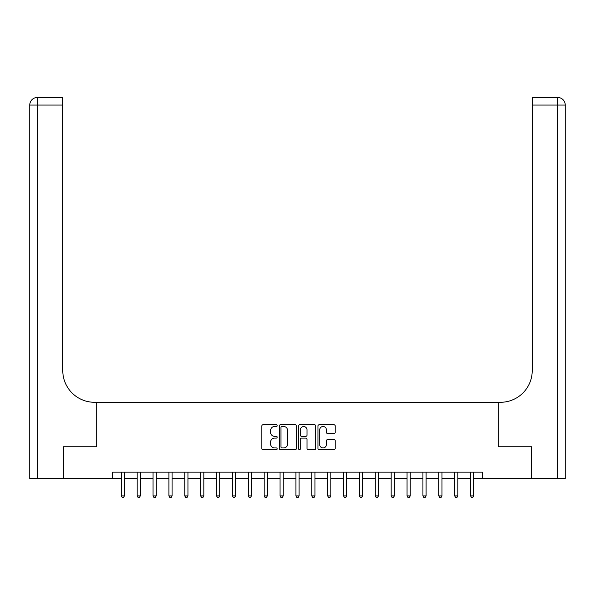<?xml version="1.0" encoding="UTF-8"?>
<svg xmlns="http://www.w3.org/2000/svg" width="595" height="595" viewBox="0 0 595 595"><rect width="100%" height="100%" fill="white"/><g stroke="black" fill="none" stroke-linecap="round" stroke-linejoin="round"><path stroke-width="0.89" d="M277.181 425.626A0.87 0.87 0 0 0 276.303 424.748L263.057 424.748A1.25 1.25 0 0 0 261.815 425.998L261.815 448.437A1.25 1.25 0 0 0 263.057 449.686L276.303 449.686A0.87 0.87 0 0 0 277.181 448.816A0.87 0.87 0 0 0 276.303 447.938L274.592 447.938A3.987 3.987 0 0 1 270.599 443.952L270.599 442.078A3.987 3.987 0 0 1 274.592 438.091L276.303 438.091A0.87 0.87 0 0 0 277.181 437.221A0.87 0.87 0 0 0 276.303 436.343L274.592 436.343A3.987 3.987 0 0 1 270.599 432.357L270.599 430.482A3.987 3.987 0 0 1 274.592 426.496L276.303 426.496A0.87 0.87 0 0 0 277.181 425.626M333.936 433.539A1.25 1.25 0 0 0 335.186 432.29L335.186 425.998A1.25 1.25 0 0 0 333.936 424.748L319.225 424.748A1.25 1.25 0 0 0 317.975 425.998L317.975 448.437A1.25 1.25 0 0 0 319.225 449.686L333.936 449.686A1.25 1.25 0 0 0 335.186 448.437L335.186 440.836A1.25 1.25 0 0 0 333.936 439.586L327.637 439.586A1.25 1.25 0 0 0 326.395 440.836L326.395 444.606A3.332 3.332 0 0 1 323.055 447.938A3.332 3.332 0 0 1 319.723 444.606L319.723 429.828A3.332 3.332 0 0 1 323.055 426.496A3.332 3.332 0 0 1 326.395 429.828L326.395 432.29A1.25 1.25 0 0 0 327.637 433.539L333.936 433.539M112.693 478.499L63.472 478.499L63.472 446.741L96.814 446.741L96.814 402.287L498.186 402.287L498.186 446.741L498.186 402.287L500.469 402.287A31.751 31.751 0 0 0 532.228 370.536L532.228 97.446L557.627 97.446A7.623 7.623 0 0 1 565.25 105.07L565.25 478.499L531.588 478.499L531.588 446.741L498.186 446.741L531.528 446.741L531.528 478.499L482.307 478.499L482.307 472.147L112.693 472.147L112.693 478.499L121.268 478.499M296.407 425.998A1.25 1.25 0 0 0 295.165 424.748L280.453 424.748A1.25 1.25 0 0 0 279.204 425.998L279.204 448.437A1.25 1.25 0 0 0 280.453 449.686L295.165 449.686A1.25 1.25 0 0 0 296.407 448.437L296.407 425.998M299.835 424.748L314.547 424.748A1.25 1.25 0 0 1 315.796 425.998L315.796 448.437A1.25 1.25 0 0 1 314.547 449.686L308.255 449.686A1.25 1.25 0 0 1 307.005 448.437L307.005 439.341A1.25 1.25 0 0 0 305.763 438.091L301.583 438.091A1.25 1.25 0 0 0 300.334 439.341L300.334 448.816A0.87 0.87 0 0 1 299.464 449.686A0.87 0.87 0 0 1 298.593 448.816L298.593 425.998A1.25 1.25 0 0 1 299.835 424.748M124.437 478.499L137.14 478.499M140.316 478.499L153.019 478.499M156.195 478.499L168.898 478.499M172.074 478.499L184.77 478.499M187.946 478.499L200.649 478.499M203.825 478.499L216.528 478.499M219.704 478.499L232.407 478.499M235.583 478.499L248.279 478.499M251.454 478.499L264.158 478.499M267.334 478.499L280.037 478.499M283.213 478.499L295.916 478.499M299.084 478.499L311.787 478.499M314.963 478.499L327.666 478.499M330.842 478.499L343.546 478.499M346.721 478.499L359.417 478.499M362.593 478.499L375.296 478.499M378.472 478.499L391.175 478.499M394.351 478.499L407.054 478.499M410.23 478.499L422.926 478.499M426.102 478.499L438.805 478.499M441.981 478.499L454.684 478.499M457.86 478.499L470.563 478.499M473.732 478.499L482.307 478.499M281.822 426.496A0.87 0.87 0 0 0 280.952 427.366L280.952 447.068A0.87 0.87 0 0 0 281.822 447.938L283.629 447.938A3.987 3.987 0 0 0 287.623 443.952L287.623 430.482A3.987 3.987 0 0 0 283.629 426.496L281.822 426.496M307.005 429.895A3.332 3.332 0 0 0 303.673 426.555A3.332 3.332 0 0 0 300.334 429.895L300.334 435.101A1.25 1.25 0 0 0 301.583 436.343L305.763 436.343A1.25 1.25 0 0 0 307.005 435.101L307.005 429.895M124.6 472.147L124.534 472.311A1.272 1.272 0 0 0 124.437 472.78L124.437 495.903L121.268 495.903L121.268 472.78A1.272 1.272 0 0 0 121.172 472.311L121.112 472.147M124.437 495.903L123.485 497.554L122.22 497.554L121.268 495.903M140.472 472.147L140.413 472.311A1.272 1.272 0 0 0 140.316 472.78L140.316 495.903L137.14 495.903L137.14 472.78A1.272 1.272 0 0 0 137.051 472.311L136.984 472.147M140.316 495.903L139.364 497.554L138.092 497.554L137.14 495.903M156.351 472.147L156.284 472.311A1.272 1.272 0 0 0 156.195 472.78L156.195 495.903L153.019 495.903L153.019 472.78A1.272 1.272 0 0 0 152.93 472.311L152.863 472.147M156.195 495.903L155.243 497.554L153.971 497.554L153.019 495.903M172.23 472.147L172.163 472.311A1.272 1.272 0 0 0 172.074 472.78L172.074 495.903L168.898 495.903L168.898 472.78A1.272 1.272 0 0 0 168.802 472.311L168.742 472.147M172.074 495.903L171.122 497.554L169.85 497.554L168.898 495.903M188.102 472.147L188.042 472.311A1.272 1.272 0 0 0 187.946 472.78L187.946 495.903L184.77 495.903L184.77 472.78A1.272 1.272 0 0 0 184.681 472.311L184.614 472.147M187.946 495.903L186.994 497.554L185.729 497.554L184.77 495.903M63.412 446.741L96.814 446.741L96.814 402.287L94.531 402.287A31.751 31.751 0 0 1 62.773 370.536L62.773 105.07L37.373 105.07L37.373 478.499L63.412 478.499L63.412 446.741M37.373 478.499L29.75 478.499L29.75 105.07A7.623 7.623 0 0 1 37.373 97.446L62.773 97.446L62.773 105.07M62.773 97.446L37.373 97.446A7.623 7.623 0 0 0 29.75 105.07L37.373 105.07L37.373 97.446M94.531 402.287A31.751 31.751 0 0 1 62.773 370.536M532.228 97.446L557.627 97.446L555.723 97.446L557.627 97.446L557.627 105.07L532.228 105.07M500.469 402.287A31.751 31.751 0 0 0 532.228 370.536M203.981 472.147L203.914 472.311A1.272 1.272 0 0 0 203.825 472.78L203.825 495.903L200.649 495.903L200.649 472.78A1.272 1.272 0 0 0 200.56 472.311L200.493 472.147M203.825 495.903L202.873 497.554L201.601 497.554L200.649 495.903M219.86 472.147L219.793 472.311A1.272 1.272 0 0 0 219.704 472.78L219.704 495.903L216.528 495.903L216.528 472.78A1.272 1.272 0 0 0 216.439 472.311L216.372 472.147M219.704 495.903L218.752 497.554L217.48 497.554L216.528 495.903M235.739 472.147L235.672 472.311A1.272 1.272 0 0 0 235.583 472.78L235.583 495.903L232.407 495.903L232.407 472.78A1.272 1.272 0 0 0 232.31 472.311L232.251 472.147M235.583 495.903L234.623 497.554L233.359 497.554L232.407 495.903M251.611 472.147L251.551 472.311A1.272 1.272 0 0 0 251.454 472.78L251.454 495.903L248.279 495.903L248.279 472.78A1.272 1.272 0 0 0 248.189 472.311L248.122 472.147M251.454 495.903L250.502 497.554L249.231 497.554L248.279 495.903M267.49 472.147L267.423 472.311A1.272 1.272 0 0 0 267.334 472.78L267.334 495.903L264.158 495.903L264.158 472.78A1.272 1.272 0 0 0 264.068 472.311L264.001 472.147M267.334 495.903L266.382 497.554L265.11 497.554L264.158 495.903M283.369 472.147L283.302 472.311A1.272 1.272 0 0 0 283.213 472.78L283.213 495.903L280.037 495.903L280.037 472.78A1.272 1.272 0 0 0 279.94 472.311L279.881 472.147M283.213 495.903L282.261 497.554L280.989 497.554L280.037 495.903M299.248 472.147L299.181 472.311A1.272 1.272 0 0 0 299.084 472.78L299.084 495.903L295.916 495.903L295.916 472.78A1.272 1.272 0 0 0 295.819 472.311L295.752 472.147M299.084 495.903L298.132 497.554L296.868 497.554L295.916 495.903M315.119 472.147L315.06 472.311A1.272 1.272 0 0 0 314.963 472.78L314.963 495.903L311.787 495.903L311.787 472.78A1.272 1.272 0 0 0 311.698 472.311L311.631 472.147M314.963 495.903L314.011 497.554L312.739 497.554L311.787 495.903M330.999 472.147L330.932 472.311A1.272 1.272 0 0 0 330.842 472.78L330.842 495.903L327.666 495.903L327.666 472.78A1.272 1.272 0 0 0 327.577 472.311L327.51 472.147M330.842 495.903L329.89 497.554L328.618 497.554L327.666 495.903M346.878 472.147L346.811 472.311A1.272 1.272 0 0 0 346.721 472.78L346.721 495.903L343.546 495.903L343.546 472.78A1.272 1.272 0 0 0 343.449 472.311L343.389 472.147M346.721 495.903L345.769 497.554L344.498 497.554L343.546 495.903M362.749 472.147L362.69 472.311A1.272 1.272 0 0 0 362.593 472.78L362.593 495.903L359.417 495.903L359.417 472.78A1.272 1.272 0 0 0 359.328 472.311L359.261 472.147M362.593 495.903L361.641 497.554L360.377 497.554L359.417 495.903M378.628 472.147L378.561 472.311A1.272 1.272 0 0 0 378.472 472.78L378.472 495.903L375.296 495.903L375.296 472.78A1.272 1.272 0 0 0 375.207 472.311L375.14 472.147M378.472 495.903L377.52 497.554L376.248 497.554L375.296 495.903M394.507 472.147L394.44 472.311A1.272 1.272 0 0 0 394.351 472.78L394.351 495.903L391.175 495.903L391.175 472.78A1.272 1.272 0 0 0 391.086 472.311L391.019 472.147M394.351 495.903L393.399 497.554L392.127 497.554L391.175 495.903M410.386 472.147L410.319 472.311A1.272 1.272 0 0 0 410.23 472.78L410.23 495.903L407.054 495.903L407.054 472.78A1.272 1.272 0 0 0 406.958 472.311L406.898 472.147M410.23 495.903L409.271 497.554L408.006 497.554L407.054 495.903M426.258 472.147L426.198 472.311A1.272 1.272 0 0 0 426.102 472.78L426.102 495.903L422.926 495.903L422.926 472.78A1.272 1.272 0 0 0 422.837 472.311L422.77 472.147M426.102 495.903L425.15 497.554L423.878 497.554L422.926 495.903M442.137 472.147L442.07 472.311A1.272 1.272 0 0 0 441.981 472.78L441.981 495.903L438.805 495.903L438.805 472.78A1.272 1.272 0 0 0 438.716 472.311L438.649 472.147M441.981 495.903L441.029 497.554L439.757 497.554L438.805 495.903M458.016 472.147L457.949 472.311A1.272 1.272 0 0 0 457.86 472.78L457.86 495.903L454.684 495.903L454.684 472.78A1.272 1.272 0 0 0 454.587 472.311L454.528 472.147M457.86 495.903L456.908 497.554L455.636 497.554L454.684 495.903M473.888 472.147L473.828 472.311A1.272 1.272 0 0 0 473.732 472.78L473.732 495.903L470.563 495.903L470.563 472.78A1.272 1.272 0 0 0 470.466 472.311L470.4 472.147M473.732 495.903L472.78 497.554L471.515 497.554L470.563 495.903M557.627 478.499L557.627 105.07L565.25 105.07"/></g></svg>
